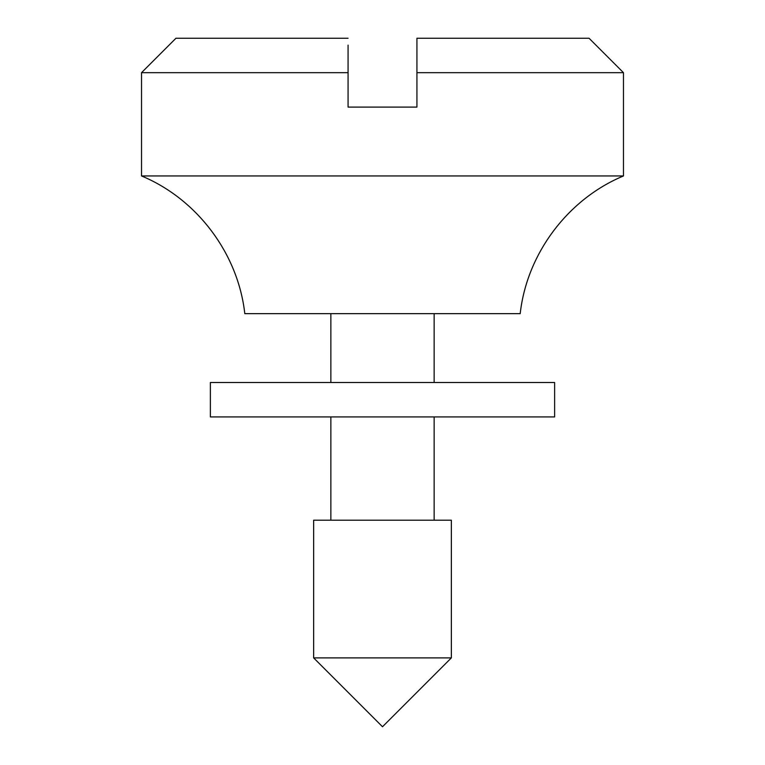 <?xml version="1.0" encoding="UTF-8"?>
<svg xmlns="http://www.w3.org/2000/svg" width="765" height="765" viewBox="0 0 765 765"><rect width="100%" height="100%" fill="white"/><g stroke="black" fill="none" stroke-linecap="round" stroke-linejoin="round"><path stroke-width="1.15" d="M416.925 38.25L589.05 38.25L623.475 72.675L416.925 72.675L416.925 38.25M348.075 45.125L348.075 107.1L416.925 107.1L416.925 72.675M623.475 175.95C567.764 199.149 526.875 253.684 520.2 313.65L244.8 313.65C238.125 253.684 197.236 199.149 141.525 175.95L623.475 175.95L623.475 72.675M348.075 72.675L141.525 72.675L141.525 175.95M141.525 72.675L175.95 38.25L348.075 38.25M382.5 520.2L451.35 520.2L451.35 657.9L313.65 657.9L313.65 520.2L382.5 520.2M210.375 416.925L554.625 416.925L554.625 382.5L210.375 382.5L210.375 416.925M330.863 520.2L330.863 416.925M330.863 382.5L330.863 313.65M434.138 520.2L434.138 416.925M434.138 382.5L434.138 313.65M313.65 657.9L382.5 726.75L451.35 657.9"/></g></svg>
